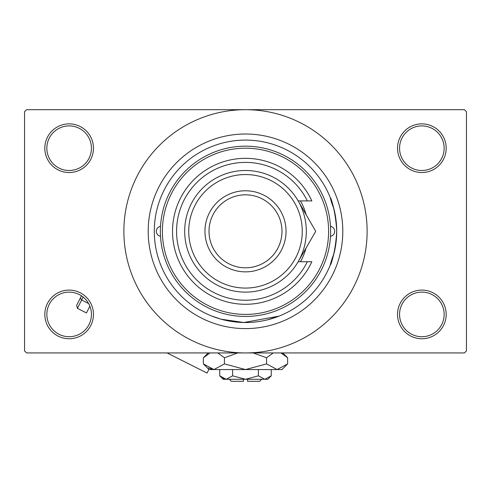 <?xml version="1.0" encoding="UTF-8"?>
<svg xmlns="http://www.w3.org/2000/svg" width="491" height="491" viewBox="0 0 491 491"><rect width="100%" height="100%" fill="white"/><g stroke="black" fill="none" stroke-linecap="round" stroke-linejoin="round"><path stroke-width="0.74" d="M397.532 314.418A24.323 24.323 0 0 1 421.855 290.095A24.323 24.323 0 0 1 446.178 314.418A24.323 24.323 0 0 1 421.855 338.747A24.323 24.323 0 0 1 397.532 314.418M444.152 314.418A22.298 22.298 0 0 0 421.855 292.12A22.298 22.298 0 0 0 399.557 314.418A22.298 22.298 0 0 0 421.855 336.716A22.298 22.298 0 0 0 444.152 314.418M44.822 314.418A24.323 24.323 0 0 1 69.145 290.095A24.323 24.323 0 0 1 93.468 314.418A24.323 24.323 0 0 1 69.145 338.747A24.323 24.323 0 0 1 44.822 314.418M91.443 314.418A22.298 22.298 0 0 0 69.145 292.12A22.298 22.298 0 0 0 46.848 314.418A22.298 22.298 0 0 0 69.145 336.716A22.298 22.298 0 0 0 91.443 314.418M44.822 148.202A24.323 24.323 0 0 1 69.145 123.873A24.323 24.323 0 0 1 93.468 148.202A24.323 24.323 0 0 1 69.145 172.525A24.323 24.323 0 0 1 44.822 148.202M91.443 148.202A22.298 22.298 0 0 0 69.145 125.905A22.298 22.298 0 0 0 46.848 148.202A22.298 22.298 0 0 0 69.145 170.5A22.298 22.298 0 0 0 91.443 148.202M397.532 148.202A24.323 24.323 0 0 1 421.855 123.873A24.323 24.323 0 0 1 446.178 148.202A24.323 24.323 0 0 1 421.855 172.525A24.323 24.323 0 0 1 397.532 148.202M444.152 148.202A22.298 22.298 0 0 0 421.855 125.905A22.298 22.298 0 0 0 399.557 148.202A22.298 22.298 0 0 0 421.855 170.5A22.298 22.298 0 0 0 444.152 148.202M267.779 319.764L279.269 316.044M333.954 253.589C325.146 277.059 335.181 261.408 336.716 231.31C335.193 201.261 325.14 185.524 333.954 209.031M148.202 231.31A97.298 97.298 0 0 1 245.5 134.012A97.298 97.298 0 0 1 342.798 231.31A97.298 97.298 0 0 1 245.5 328.608A97.298 97.298 0 0 1 148.202 231.31M123.873 231.31A121.627 121.627 0 0 0 245.5 352.937A121.627 121.627 0 0 0 367.127 231.31A121.627 121.627 0 0 0 245.5 109.689A121.627 121.627 0 0 0 123.873 231.31M464.425 352.937L26.575 352.937L24.55 350.905L24.55 111.715L26.575 109.689L464.425 109.689L466.45 111.715L466.45 350.905L464.425 352.937M279.109 316.112L243.831 322.513L221.042 319.187L211.731 316.044M160.508 226.32A5.07 5.07 0 0 0 160.508 236.306M330.492 236.306A5.07 5.07 0 0 0 330.492 226.32M300.492 261.715A62.842 62.842 0 0 0 306.083 248.004M328.608 231.31A83.108 83.108 0 0 0 245.5 148.202A83.108 83.108 0 0 0 162.392 231.31A83.108 83.108 0 0 0 245.5 314.418A83.108 83.108 0 0 0 328.608 231.31M160.361 231.31A85.139 85.139 0 0 1 245.5 146.177A85.139 85.139 0 0 1 330.639 231.31A85.139 85.139 0 0 1 245.5 316.45A85.139 85.139 0 0 1 160.361 231.31M336.716 231.31A91.216 91.216 0 0 0 245.5 140.095A91.216 91.216 0 0 0 154.284 231.31A91.216 91.216 0 0 0 245.5 322.526A91.216 91.216 0 0 0 336.716 231.31M306.083 214.616A62.842 62.842 0 0 0 300.492 200.905M188.74 231.31A56.76 56.76 0 0 0 245.5 288.07A56.76 56.76 0 0 0 302.26 231.31A56.76 56.76 0 0 0 245.5 174.55A56.76 56.76 0 0 0 188.74 231.31M306.31 231.31A60.81 60.81 0 0 1 245.5 292.12A60.81 60.81 0 0 1 184.69 231.31A60.81 60.81 0 0 1 245.5 170.5A60.81 60.81 0 0 1 306.31 231.31M209.013 231.31A36.487 36.487 0 0 0 245.5 267.798A36.487 36.487 0 0 0 281.987 231.31A36.487 36.487 0 0 0 245.5 194.823A36.487 36.487 0 0 0 209.013 231.31M286.044 231.31A40.544 40.544 0 0 1 245.5 271.854A40.544 40.544 0 0 1 204.956 231.31A40.544 40.544 0 0 1 245.5 190.772A40.544 40.544 0 0 1 286.044 231.31M307.348 200.905A68.918 68.918 0 0 0 202.384 177.546A68.918 68.918 0 0 0 202.384 285.081A68.918 68.918 0 0 0 307.348 261.715L311.84 261.715A72.975 72.975 0 0 1 200.365 288.653A72.975 72.975 0 0 1 200.365 173.967A72.975 72.975 0 0 1 311.84 200.905L298.166 200.905L315.719 231.31L308.747 243.389M315.719 231.31L298.166 261.715L307.348 261.715M300.339 257.947L301.419 256.081M208.89 369.435L207.061 373.068L167.05 352.937M83.114 297.037L81.616 300.007L80.334 298.055L81.451 295.827L76.651 305.371L77.412 308.373L86.465 312.927L89.865 306.175M77.412 308.373L81.616 300.007L88.601 303.524M261.715 379.285L259.69 381.311L247.525 381.311L247.525 379.285M219.753 375.836L223.202 379.285L267.798 379.285L271.247 375.836L264.809 379.285L258.376 375.836L245.5 379.285L232.624 375.836L226.191 379.285L219.753 375.836L219.753 369.557M232.624 375.836L232.624 369.557M222.877 378.322L225.301 379.218M271.247 375.836L271.247 369.557M258.376 375.836L258.376 369.557M282.491 353.68L280.969 352.937L287.634 357.767L287.634 363.911L281.987 369.557L209.013 369.557L203.366 363.911L203.366 357.767L210.031 352.937M287.634 363.911L277.096 369.557L266.564 363.911L245.5 369.557L224.436 363.911L213.904 369.557L203.366 363.911M224.436 363.911L224.436 357.767L237.767 352.937M217.765 352.937L224.436 357.767M208.509 367.998L212.45 369.441M277.096 369.557L278.55 369.441L277.096 369.557M266.564 363.911L266.564 357.767L273.229 352.937M253.233 352.937L266.564 357.767M243.475 379.285L243.475 381.311L231.31 381.311L229.285 379.285M282.798 352.937L287.634 357.767M208.202 352.937L203.366 357.767"/></g></svg>
